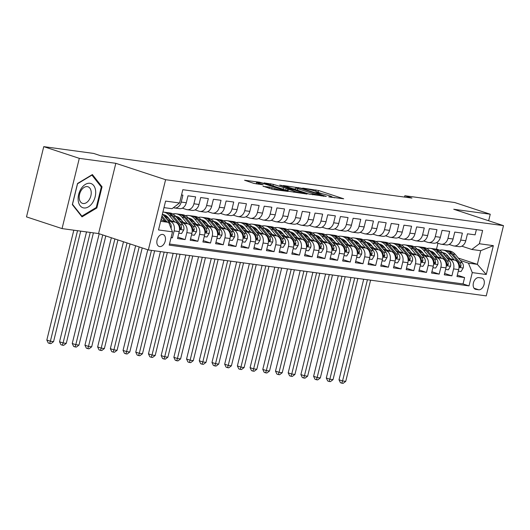 <?xml version="1.0" encoding="UTF-8"?>
<svg xmlns="http://www.w3.org/2000/svg" width="530" height="530" viewBox="0 0 530 530"><rect width="100%" height="100%" fill="white"/><g stroke="black" fill="none" stroke-linecap="round" stroke-linejoin="round"><path stroke-width="0.79" d="M328.746 196.835L343.698 198.79L318.57 190.515L302.683 188.084L306.353 188.958A6.168 0.556 13.8 0 1 314.807 190.972L316.9 191.661A6.168 0.556 13.8 0 1 318.901 192.589A6.168 0.556 13.8 0 1 317.377 192.589L315.767 192.562L319.332 193.238A6.168 0.556 13.8 0 1 327.785 195.245L329.879 195.934A6.168 0.556 13.8 0 1 331.879 196.869A6.168 0.556 13.8 0 1 330.356 196.869L328.746 196.835M159.669 246.582A6.28 4.061 108.2 0 0 165.135 241.422A6.28 4.061 108.2 0 0 163.127 234.538A6.28 4.061 108.2 0 0 162.657 234.432A6.28 4.061 108.2 0 0 157.191 239.593A6.28 4.061 108.2 0 0 159.199 246.477A6.28 4.061 108.2 0 0 159.669 246.582M263.118 186.202L272.957 189.442L288.148 191.443L259.76 182.247L244.569 180.246L253.704 183.34L263.125 184.824L258.276 183.148A5.154 0.47 13.8 0 1 256.606 182.373A5.154 0.47 13.8 0 1 259.614 182.671A5.154 0.47 13.8 0 1 264.947 184.056L281.49 189.502A5.154 0.47 13.8 0 1 283.159 190.277A5.154 0.47 13.8 0 1 280.145 189.972A5.154 0.47 13.8 0 1 274.818 188.594L269.419 187.057L263.065 186.421M115.825 163.313L79.301 158.351L43.752 146.644L26.5 216.889L62.05 228.596L98.573 233.558L148.34 249.948L165.599 179.703L115.825 163.313L98.573 233.558M488.647 220.758L490.25 214.226L453.733 209.257L503.5 225.648L165.599 179.703M490.25 214.226L454.7 202.52L404.841 195.736L404.516 197.067M43.752 146.644L93.611 153.422L100.726 155.76L411.949 198.081L404.841 195.736M309.096 194.086L326.301 196.425L301.179 188.15L283.345 185.52L309.096 194.086M307.062 194.079L289.705 191.449L263.96 182.883L273.374 184.367L286.207 188.355L290.857 188.919L279.628 185.136L281.37 185.374L307.062 194.079M171.051 237.659L172.429 237.844L171.11 237.413M168.083 220.719L170.309 221.447A7.851 5.949 97.7 0 1 174.131 230.914L179.213 231.603L177.51 238.533L185.129 239.573L177.841 237.168M180.79 222.441L183.009 223.176A7.851 5.949 97.7 0 1 186.832 232.644L191.913 233.332L190.21 240.262L197.836 241.296L190.548 238.898M193.49 224.17L195.716 224.899A7.851 5.949 97.7 0 1 199.538 234.366L204.62 235.062L202.917 241.991L210.536 243.025L203.248 240.627M206.196 225.899L208.416 226.628A7.851 5.949 97.7 0 1 212.238 236.095L217.32 236.784L215.617 243.714L223.243 244.754L215.955 242.356M218.897 227.622L221.116 228.357A7.851 5.949 97.7 0 1 224.939 237.824L230.02 238.513L228.324 245.443L235.943 246.477L228.655 244.078M231.603 229.351L233.823 230.08A7.851 5.949 97.7 0 1 237.645 239.547L242.727 240.242L241.024 247.172L248.643 248.206L241.362 245.807M244.303 231.08L246.523 231.809A7.851 5.949 97.7 0 1 250.345 241.276L255.427 241.965L253.724 248.895L261.35 249.935L254.062 247.536M257.01 232.802L259.23 233.538A7.851 5.949 97.7 0 1 263.052 243.005L268.134 243.694L266.431 250.624L274.05 251.664L266.762 249.259M269.71 234.532L271.93 235.267A7.851 5.949 97.7 0 1 275.752 244.734L280.834 245.423L279.131 252.353L286.756 253.386L279.469 250.988M282.41 236.261L284.636 236.99A7.851 5.949 97.7 0 1 288.459 246.457L293.54 247.152L291.838 254.075L299.457 255.115L292.169 252.717M295.117 237.99L297.337 238.719A7.851 5.949 97.7 0 1 301.159 248.186L306.241 248.875L304.538 255.804L312.163 256.845L304.876 254.44M307.817 239.712L310.043 240.448A7.851 5.949 97.7 0 1 313.866 249.915L318.947 250.604L317.245 257.534L324.863 258.567L317.576 256.169M320.524 241.441L322.743 242.17A7.851 5.949 97.7 0 1 326.566 251.637L331.647 252.333L329.945 259.263L337.57 260.296L330.283 257.898M333.224 243.171L335.45 243.899A7.851 5.949 97.7 0 1 339.273 253.367L344.354 254.055L342.652 260.985L350.27 262.025L342.983 259.627M345.931 244.893L348.15 245.628A7.851 5.949 97.7 0 1 351.973 255.096L357.054 255.785L355.352 262.714L362.977 263.748L355.69 261.35M358.631 246.622L360.857 247.358A7.851 5.949 97.7 0 1 364.68 256.818L369.761 257.514L368.058 264.444L375.677 265.477L368.39 263.079M371.338 248.351L373.557 249.08A7.851 5.949 97.7 0 1 377.38 258.547L382.461 259.236L380.759 266.166L388.384 267.206L381.096 264.808M384.038 250.081L386.257 250.809A7.851 5.949 97.7 0 1 390.08 260.276L395.161 260.965L393.465 267.895L401.084 268.935L393.797 266.53M396.745 251.803L398.964 252.538A7.851 5.949 97.7 0 1 402.787 262.005L407.868 262.695L406.166 269.624L413.784 270.658L406.503 268.26M409.445 253.532L411.664 254.261A7.851 5.949 97.7 0 1 415.487 263.728L420.568 264.424L418.866 271.353L426.491 272.387L419.203 269.989M422.152 255.261L424.371 255.99A7.851 5.949 97.7 0 1 428.194 265.457L433.275 266.146L431.572 273.076L439.191 274.116L431.904 271.711M434.852 256.984L437.071 257.719A7.851 5.949 97.7 0 1 440.894 267.186L445.975 267.875L444.272 274.805L451.898 275.839L453.6 268.909A7.851 5.949 -82.3 0 0 449.778 259.442L447.552 258.713M444.61 273.44L451.898 275.839M476.377 229.609L475.092 234.85L467.473 233.816L465.771 240.746A7.851 5.949 -82.3 0 1 459.02 246.655L453.938 245.96A7.851 5.949 -82.3 0 0 460.689 240.057L462.392 233.127L454.767 232.087L453.064 239.017A7.851 5.949 -82.3 0 1 446.32 244.926L441.238 244.237A7.851 5.949 97.7 0 1 440.43 244.052L436.395 242.72M441.238 244.237A7.851 5.949 97.7 0 0 447.983 238.328L449.685 231.398L442.066 230.365L440.364 237.294A7.851 5.949 -82.3 0 1 433.613 243.197L428.531 242.508A7.851 5.949 97.7 0 1 427.73 242.323L423.695 240.991M428.531 242.508A7.851 5.949 97.7 0 0 435.282 236.599L436.985 229.669L429.36 228.635L427.657 235.565A7.851 5.949 -82.3 0 1 420.913 241.475L415.831 240.779A7.851 5.949 97.7 0 1 415.023 240.594L410.988 239.269M415.831 240.779A7.851 5.949 97.7 0 0 422.576 234.876L424.278 227.946L416.659 226.906L414.957 233.836A7.851 5.949 -82.3 0 1 408.213 239.745L403.131 239.056A7.851 5.949 97.7 0 1 402.323 238.864L398.288 237.539M403.131 239.056A7.851 5.949 97.7 0 0 409.875 233.147L411.578 226.217L403.953 225.184L402.25 232.107A7.851 5.949 -82.3 0 1 395.506 238.016L390.425 237.327A7.851 5.949 97.7 0 1 389.616 237.142L385.582 235.81M390.425 237.327A7.851 5.949 97.7 0 0 397.169 231.418L398.871 224.488L391.253 223.455L389.55 230.384A7.851 5.949 -82.3 0 1 382.806 236.287L377.724 235.598A7.851 5.949 97.7 0 1 376.916 235.413L372.882 234.081M377.724 235.598A7.851 5.949 97.7 0 0 384.469 229.689L386.171 222.766L378.546 221.726L376.843 228.655A7.851 5.949 -82.3 0 1 370.099 234.565L365.018 233.869A7.851 5.949 97.7 0 1 364.209 233.684L360.175 232.359M365.018 233.869A7.851 5.949 97.7 0 0 371.762 227.966L373.464 221.036L365.846 219.996L364.143 226.926A7.851 5.949 -82.3 0 1 357.399 232.836L352.317 232.147A7.851 5.949 97.7 0 1 351.509 231.961L347.475 230.63M352.317 232.147A7.851 5.949 97.7 0 0 359.062 226.237L360.764 219.307L353.139 218.274L351.436 225.204A7.851 5.949 -82.3 0 1 344.692 231.106L339.611 230.417A7.851 5.949 97.7 0 1 338.802 230.232L334.768 228.9M339.611 230.417A7.851 5.949 97.7 0 0 346.355 224.508L348.058 217.578L340.439 216.545L338.736 223.474A7.851 5.949 -82.3 0 1 331.992 229.384L326.911 228.688A7.851 5.949 97.7 0 1 326.102 228.503L322.068 227.178M326.911 228.688A7.851 5.949 97.7 0 0 333.655 222.785L335.357 215.856L327.732 214.816L326.036 221.745A7.851 5.949 -82.3 0 1 319.285 227.655L314.204 226.966A7.851 5.949 97.7 0 1 313.396 226.774L309.361 225.449M314.204 226.966A7.851 5.949 97.7 0 0 320.955 221.056L322.651 214.127L315.032 213.093L313.329 220.023A7.851 5.949 -82.3 0 1 306.585 225.926L301.504 225.237A7.851 5.949 97.7 0 1 300.695 225.051L296.661 223.72M301.504 225.237A7.851 5.949 97.7 0 0 308.248 219.327L309.951 212.398L302.332 211.364L300.629 218.294A7.851 5.949 -82.3 0 1 293.878 224.197L288.797 223.508A7.851 5.949 97.7 0 1 287.995 223.322L283.954 221.997M288.797 223.508A7.851 5.949 97.7 0 0 295.548 217.605L297.25 210.675L289.625 209.635L287.923 216.565A7.851 5.949 -82.3 0 1 281.178 222.474L276.097 221.785A7.851 5.949 97.7 0 1 275.289 221.593L271.254 220.268M276.097 221.785A7.851 5.949 97.7 0 0 282.841 215.876L284.544 208.946L276.925 207.906L275.222 214.835A7.851 5.949 -82.3 0 1 268.471 220.745L263.39 220.056A7.851 5.949 97.7 0 1 262.589 219.87L258.554 218.539M263.39 220.056A7.851 5.949 97.7 0 0 270.141 214.147L271.844 207.217L264.218 206.183L262.516 213.113A7.851 5.949 -82.3 0 1 255.771 219.016L250.69 218.327A7.851 5.949 97.7 0 1 249.882 218.141L245.847 216.81M250.69 218.327A7.851 5.949 97.7 0 0 257.434 212.417L259.137 205.488L251.518 204.454L249.815 211.384A7.851 5.949 -82.3 0 1 243.071 217.293L237.99 216.598A7.851 5.949 97.7 0 1 237.182 216.412L233.147 215.087M237.99 216.598A7.851 5.949 97.7 0 0 244.734 210.695L246.437 203.765L238.811 202.725L237.109 209.655A7.851 5.949 -82.3 0 1 230.365 215.564L225.283 214.875A7.851 5.949 97.7 0 1 224.475 214.69L220.44 213.358M225.283 214.875A7.851 5.949 97.7 0 0 232.027 208.966L233.73 202.036L226.111 201.002L224.409 207.932A7.851 5.949 -82.3 0 1 217.664 213.835L212.583 213.146A7.851 5.949 97.7 0 1 211.775 212.961L207.74 211.629M212.583 213.146A7.851 5.949 97.7 0 0 219.327 207.237L221.03 200.307L213.404 199.273L211.702 206.203A7.851 5.949 -82.3 0 1 204.958 212.113L199.876 211.417A7.851 5.949 97.7 0 1 199.068 211.231L195.033 209.906M199.876 211.417A7.851 5.949 97.7 0 0 206.62 205.514L208.323 198.584L200.704 197.544L199.002 204.474A7.851 5.949 -82.3 0 1 192.257 210.383L187.176 209.694A7.851 5.949 97.7 0 1 186.368 209.502L182.333 208.177M187.176 209.694A7.851 5.949 97.7 0 0 193.92 203.785L195.623 196.855L187.998 195.822L186.295 202.751A7.851 5.949 -82.3 0 1 179.551 208.654L174.469 207.965A7.851 5.949 97.7 0 1 173.661 207.78L173.37 207.68M179.213 231.603A7.851 5.949 -82.3 0 0 175.39 222.136L166.957 219.36M191.913 233.332A7.851 5.949 -82.3 0 0 188.09 223.865L179.657 221.09M167.758 217.167L164.909 216.233M168.904 218.532L165.254 217.327M204.62 235.062A7.851 5.949 -82.3 0 0 200.797 225.594L192.357 222.812M180.458 218.897L177.61 217.956M181.611 220.255L177.961 219.056M217.32 236.784A7.851 5.949 -82.3 0 0 213.497 227.317L205.064 224.541M193.165 220.626L190.316 219.685M194.311 221.984L190.661 220.785M230.02 238.513A7.851 5.949 -82.3 0 0 226.197 229.046L217.764 226.27M205.865 222.348L203.016 221.414M207.018 223.713L203.368 222.507M242.727 240.242A7.851 5.949 -82.3 0 0 238.904 230.775L230.47 227.999M218.572 224.077L215.723 223.137M219.718 225.442L216.068 224.236M255.427 241.965A7.851 5.949 -82.3 0 0 251.604 232.498L243.171 229.722M231.272 225.806L228.423 224.866M232.425 227.165L228.774 225.965M268.134 243.694A7.851 5.949 -82.3 0 0 264.311 234.227L255.877 231.451M243.979 227.536L241.13 226.595M245.125 228.894L241.475 227.695M280.834 245.423A7.851 5.949 -82.3 0 0 277.011 235.956L268.577 233.18M256.679 229.258L253.83 228.324M257.832 230.623L254.181 229.417M293.54 247.152A7.851 5.949 -82.3 0 0 289.718 237.685L281.284 234.903M269.386 230.987L266.53 230.047M270.532 232.345L266.881 231.146M306.241 248.875A7.851 5.949 -82.3 0 0 302.418 239.408L293.984 236.632M282.086 232.716L279.237 231.776M283.232 234.075L279.588 232.875M318.947 250.604A7.851 5.949 -82.3 0 0 315.125 241.137L306.691 238.361M294.793 234.439L291.937 233.505M295.939 235.804L292.288 234.598M331.647 252.333A7.851 5.949 -82.3 0 0 327.825 242.866L319.391 240.09M307.493 236.168L304.644 235.227M308.639 237.526L304.995 236.327M344.354 254.055A7.851 5.949 -82.3 0 0 340.532 244.588L332.098 241.812M320.2 237.897L317.344 236.956M321.346 239.255L317.695 238.056M357.054 255.785A7.851 5.949 -82.3 0 0 353.232 246.317L344.798 243.542M332.9 239.62L330.051 238.685M334.046 240.984L330.395 239.779M369.761 257.514A7.851 5.949 -82.3 0 0 365.938 248.047L357.498 245.271M345.6 241.349L342.751 240.415M346.752 242.714L343.102 241.508M382.461 259.236A7.851 5.949 -82.3 0 0 378.639 249.776L370.205 246.993M358.307 243.078L355.458 242.137M359.453 244.436L355.802 243.237M395.161 260.965A7.851 5.949 -82.3 0 0 391.339 251.498L382.905 248.722M371.007 244.807L368.158 243.866M372.159 246.165L368.509 244.966M407.868 262.695A7.851 5.949 -82.3 0 0 404.046 253.227L395.612 250.452M383.713 246.529L380.865 245.595M384.859 247.894L381.209 246.689M420.568 264.424A7.851 5.949 -82.3 0 0 416.746 254.956L408.312 252.174M396.413 248.259L393.565 247.318M397.566 249.617L393.916 248.418M433.275 266.146A7.851 5.949 -82.3 0 0 429.452 256.679L421.019 253.903M409.12 249.988L406.272 249.047M410.266 251.346L406.616 250.147M445.975 267.875A7.851 5.949 -82.3 0 0 442.152 258.408L433.719 255.632M421.82 251.71L418.972 250.776M422.973 253.075L419.323 251.869M481.584 277.992L478.789 277.614A6.088 3.935 108.2 0 0 473.502 282.609A6.088 3.935 108.2 0 0 475.443 289.274A6.088 3.935 108.2 0 0 475.9 289.38L478.696 289.764A6.088 3.935 108.2 0 0 483.983 284.762A6.088 3.935 108.2 0 0 482.042 278.098A6.088 3.935 108.2 0 0 481.584 277.992M148.34 249.948L486.249 295.892L503.5 225.648M160.63 221.288L168.659 222.375L172.482 231.842L169.216 245.132L469.01 285.895L472.276 272.606L468.454 263.138L460.259 260.442M172.482 231.842L158.503 229.947L165.592 201.089L179.571 202.99L182.83 189.7L482.625 230.457L479.365 243.747L493.337 245.648L486.249 274.507L472.276 272.606M435.673 254.798L432.023 253.598M169.487 244.019L463.041 283.928L464.598 277.568L456.979 276.534L458.682 269.604A7.851 5.949 -82.3 0 0 454.859 260.137L446.426 257.361M434.527 253.439L431.672 252.499M449.095 244.449L453.137 245.774A7.851 5.949 -82.3 0 0 453.938 245.96M174.469 207.965A7.851 5.949 97.7 0 0 181.22 202.056L182.916 195.126L181.545 194.941M440.894 267.186L439.191 274.116M428.194 265.457L426.491 272.387M415.487 263.728L413.784 270.658M402.787 262.005L401.084 268.935M390.08 260.276L388.384 267.206M377.38 258.547L375.677 265.477M364.68 256.818L362.977 263.748M351.973 255.096L350.27 262.025M339.273 253.367L337.57 260.296M326.566 251.637L324.863 258.567M313.866 249.915L312.163 256.845M301.159 248.186L299.457 255.115M288.459 246.457L286.756 253.386M275.752 244.734L274.05 251.664M263.052 243.005L261.35 249.935M250.345 241.276L248.643 248.206M237.645 239.547L235.943 246.477M224.939 237.824L223.243 244.754M212.238 236.095L210.536 243.025M199.538 234.366L197.836 241.296M186.832 232.644L185.129 239.573M174.131 230.914L172.429 237.844M168.659 222.375L160.987 219.851M448.373 256.527L444.73 255.327M468.454 263.138L477.344 264.351L480.703 250.677L471.806 249.471L479.365 243.747M445.359 253.817L445.949 254.009M458.278 258.07L477.344 264.351L486.249 274.507M461.802 246.172L471.806 249.471M79.301 158.351L62.05 228.596M445.598 269.432L448.334 269.803L450.54 266.179A5.201 3.942 -82.3 0 0 449.546 261.098L442.537 252.697A15.019 11.375 -82.3 0 0 436.481 249.186L437.959 243.237M179.571 202.99L172.011 208.707L163.989 207.621M433.778 252.711L431.798 252.439M457.31 275.169L464.598 277.568M463.041 283.928L469.01 285.895M421.072 250.981L419.098 250.716M408.372 249.252L406.391 248.987M395.671 247.53L393.691 247.258M382.965 245.801L380.984 245.529M370.265 244.072L368.284 243.807M357.558 242.349L355.584 242.077M344.858 240.62L342.877 240.348M332.151 238.891L330.177 238.626M319.451 237.168L317.47 236.897M306.744 235.439L304.77 235.168M294.044 233.71L292.063 233.445M281.337 231.981L279.363 231.716M268.637 230.258L266.656 229.987M255.93 228.529L253.956 228.258M243.23 226.8L241.249 226.535M230.53 225.078L228.549 224.806M217.823 223.349L215.843 223.077M205.123 221.619L203.142 221.355M192.416 219.89L190.442 219.625M179.716 218.168L177.735 217.896M167.01 216.439L165.035 216.167M480.703 250.677L493.337 245.648M72.332 204.626L81.998 216.869L96.851 207.959L102.045 186.805L92.386 174.562L77.532 183.473L72.332 204.626M100.846 186.408L102.045 186.805M95.963 207.667L96.851 207.959M334.476 197.803L331.86 196.941M322.214 193.768L318.881 192.668M295.462 189.064L292.726 188.693M323.128 195.881L300.967 188.415L297.31 187.733A6.168 0.556 13.8 0 0 295.786 187.733A6.168 0.556 13.8 0 0 297.787 188.66L312.859 193.622A6.168 0.556 13.8 0 0 321.319 195.636L323.128 195.881L323.035 196.246M286.313 190.33L287.32 190.469M294.137 191.204A5.154 0.47 13.8 0 0 299.463 192.589A5.154 0.47 13.8 0 0 302.478 192.887A5.154 0.47 13.8 0 0 300.808 192.112L294.978 190.19L287.684 188.998L294.137 191.204L293.872 192.284M256.268 183.738L253.963 183.42M458.298 271.161L461.04 271.532L463.24 267.908A5.201 3.942 -82.3 0 0 462.246 262.82L455.237 254.427A15.019 11.375 -82.3 0 0 449.188 250.915L446.777 250.584A15.019 11.375 -82.3 0 0 446.008 250.518M445.571 253.744A12.462 9.441 -82.3 0 0 443.988 254.44M454.19 259.919L448.883 253.565A15.019 11.375 -82.3 0 0 442.835 250.047A15.019 11.375 -82.3 0 0 439.575 250.22M450.076 258.56L447.512 255.493A12.462 9.441 -82.3 0 0 442.49 252.578A12.462 9.441 -82.3 0 0 442.424 252.571M442.835 250.047L445.246 250.379A15.019 11.375 97.7 0 1 451.302 253.89L458.311 262.29A5.201 3.942 97.7 0 1 459.477 265.888L460.206 267.193L461.001 266.1A5.201 3.942 -82.3 0 0 459.835 262.496L452.825 254.095A15.019 11.375 -82.3 0 0 446.777 250.584M443.14 253.419A12.462 9.441 97.7 0 1 444.425 253.121M443.683 252.843A12.462 9.441 -82.3 0 0 442.735 252.942M367.423 279.734L342.566 380.938L345.739 381.368L370.596 280.165M345.739 381.368L343.115 383.356L341.843 383.183L340.419 382.713L339.008 379.765L363.699 279.231M339.008 379.765L342.566 380.938L341.843 383.183M92.545 202.765A12.76 8.255 108.2 0 0 93.658 185.5A12.76 8.255 108.2 0 0 81.269 188.481A12.76 8.255 108.2 0 0 80.156 205.746A12.76 8.255 108.2 0 0 92.545 202.765M89.08 199.956A8.738 5.651 108.2 0 0 87.953 186.772A8.738 5.651 108.2 0 0 81.368 190.177A8.738 5.651 108.2 0 0 82.494 203.368A8.738 5.651 108.2 0 0 89.08 199.956M72.511 204.255L77.546 183.758L91.942 175.125L101.303 186.991L96.268 207.488L81.872 216.121L72.431 204.229M81.236 215.909L81.872 216.121M432.864 252.015A12.462 9.441 -82.3 0 0 431.281 252.711M441.483 258.19L436.183 251.836A15.019 11.375 -82.3 0 0 430.135 248.325A15.019 11.375 -82.3 0 0 426.875 248.497M437.369 256.831L434.812 253.764A12.462 9.441 -82.3 0 0 429.79 250.849A12.462 9.441 -82.3 0 0 429.724 250.842M430.135 248.325L432.546 248.649A15.019 11.375 97.7 0 1 438.595 252.161L445.604 260.561A5.201 3.942 97.7 0 1 446.777 264.165L447.505 265.464L448.3 264.371A5.201 3.942 -82.3 0 0 447.128 260.767L440.119 252.373A15.019 11.375 -82.3 0 0 434.07 248.855A15.019 11.375 -82.3 0 0 433.301 248.789M430.433 251.697A12.462 9.441 97.7 0 1 431.718 251.399M430.983 251.121A12.462 9.441 -82.3 0 0 430.035 251.213M354.716 278.005L329.859 379.208L333.032 379.646L357.896 278.435M333.032 379.646L330.409 381.633L329.137 381.454L327.719 380.99L326.301 378.042L350.999 277.501M326.301 378.042L329.859 379.208L329.137 381.454M432.891 267.703L435.633 268.074L437.833 264.45A5.201 3.942 -82.3 0 0 436.839 259.369L429.83 250.975A15.019 11.375 -82.3 0 0 423.781 247.457L421.37 247.132A15.019 11.375 -82.3 0 0 420.601 247.06M420.164 250.292A12.462 9.441 -82.3 0 0 418.581 250.981M428.783 256.46L423.477 250.107A15.019 11.375 -82.3 0 0 417.428 246.596A15.019 11.375 -82.3 0 0 414.168 246.768M424.669 255.109L422.105 252.041A12.462 9.441 -82.3 0 0 417.083 249.126A12.462 9.441 -82.3 0 0 417.017 249.113M417.428 246.596L419.846 246.92A15.019 11.375 97.7 0 1 425.895 250.438L432.904 258.832A5.201 3.942 97.7 0 1 434.07 262.436L434.633 263.715L435.309 263.47L435.594 262.642A5.201 3.942 -82.3 0 0 434.428 259.044L427.418 250.644A15.019 11.375 -82.3 0 0 421.37 247.132M417.733 249.968A12.462 9.441 97.7 0 1 419.018 249.67M418.276 249.391A12.462 9.441 -82.3 0 0 417.329 249.484M342.016 276.282L317.159 377.486L320.332 377.917L345.189 276.713M320.332 377.917L317.709 379.904L316.436 379.732L315.012 379.261L313.601 376.313L338.299 275.772M313.601 376.313L317.159 377.486L316.436 379.732M420.191 265.974L422.933 266.351L425.133 262.728A5.201 3.942 -82.3 0 0 424.139 257.64L417.13 249.246A15.019 11.375 -82.3 0 0 411.075 245.734L408.663 245.403A15.019 11.375 -82.3 0 0 407.895 245.337M407.457 248.563A12.462 9.441 -82.3 0 0 405.874 249.252M416.076 254.731L410.776 248.378A15.019 11.375 -82.3 0 0 404.728 244.867A15.019 11.375 -82.3 0 0 401.468 245.039M411.962 253.38L409.405 250.312A12.462 9.441 -82.3 0 0 404.383 247.397A12.462 9.441 -82.3 0 0 404.317 247.391M404.728 244.867L407.139 245.198A15.019 11.375 97.7 0 1 413.188 248.709L420.197 257.11A5.201 3.942 97.7 0 1 421.37 260.707L422.099 262.012L422.894 260.919A5.201 3.942 -82.3 0 0 421.728 257.315L414.712 248.915A15.019 11.375 -82.3 0 0 408.663 245.403M405.026 248.239A12.462 9.441 97.7 0 1 406.311 247.941M405.576 247.662A12.462 9.441 -82.3 0 0 404.628 247.762M329.309 274.553L304.452 375.757L307.632 376.187L332.489 274.984M307.632 376.187L305.002 378.175L303.73 378.003L302.312 377.532L300.901 374.584L325.592 274.043M300.901 374.584L304.452 375.757L303.73 378.003M407.484 264.251L410.227 264.622L412.426 260.998A5.201 3.942 -82.3 0 0 411.432 255.917L404.423 247.517A15.019 11.375 -82.3 0 0 398.375 244.005L395.963 243.674A15.019 11.375 -82.3 0 0 395.194 243.608M394.757 246.834A12.462 9.441 -82.3 0 0 393.174 247.53M403.376 253.009L398.07 246.655A15.019 11.375 -82.3 0 0 392.021 243.144A15.019 11.375 -82.3 0 0 388.768 243.31M399.262 251.651L396.698 248.583A12.462 9.441 -82.3 0 0 391.677 245.668A12.462 9.441 -82.3 0 0 391.61 245.662M392.021 243.144L394.439 243.469A15.019 11.375 97.7 0 1 400.488 246.98L407.497 255.381A5.201 3.942 97.7 0 1 408.663 258.985L409.392 260.283L410.193 259.19A5.201 3.942 -82.3 0 0 409.021 255.586L402.012 247.192A15.019 11.375 -82.3 0 0 395.963 243.674M392.326 246.51A12.462 9.441 97.7 0 1 393.611 246.211M392.869 245.94A12.462 9.441 -82.3 0 0 391.922 246.033M316.609 272.824L291.752 374.028L294.925 374.458L319.782 273.255M294.925 374.458L292.302 376.446L291.03 376.274L289.605 375.81L288.194 372.862L312.892 272.321M288.194 372.862L291.752 374.028L291.03 376.274M394.784 262.522L397.526 262.893L399.726 259.269A5.201 3.942 -82.3 0 0 398.732 254.188L391.723 245.787A15.019 11.375 -82.3 0 0 385.674 242.276L383.256 241.952A15.019 11.375 -82.3 0 0 382.488 241.879M382.05 245.105A12.462 9.441 -82.3 0 0 380.467 245.801M390.676 251.28L385.37 244.926A15.019 11.375 -82.3 0 0 379.321 241.415A15.019 11.375 -82.3 0 0 376.061 241.587M386.555 249.922L383.998 246.861A12.462 9.441 -82.3 0 0 378.976 243.946A12.462 9.441 -82.3 0 0 378.91 243.932M379.321 241.415L381.733 241.74A15.019 11.375 97.7 0 1 387.781 245.257L394.797 253.651A5.201 3.942 97.7 0 1 395.963 257.255L396.692 258.554L397.487 257.461A5.201 3.942 -82.3 0 0 396.321 253.857L389.305 245.463A15.019 11.375 -82.3 0 0 383.256 241.952M379.619 244.787A12.462 9.441 97.7 0 1 380.904 244.489M380.169 244.211A12.462 9.441 -82.3 0 0 379.222 244.303M303.902 271.095L279.045 372.305L282.225 372.736L307.082 271.532M282.225 372.736L279.595 374.723L278.329 374.551L276.905 374.081L275.494 371.132L300.185 270.591M275.494 371.132L279.045 372.305L278.329 374.551M382.077 260.793L384.82 261.171L387.026 257.547A5.201 3.942 -82.3 0 0 386.025 252.459L379.016 244.065A15.019 11.375 -82.3 0 0 372.968 240.554L370.556 240.222A15.019 11.375 -82.3 0 0 369.788 240.15M369.35 243.383A12.462 9.441 -82.3 0 0 367.767 244.072M377.969 249.55L372.669 243.197A15.019 11.375 -82.3 0 0 366.614 239.686A15.019 11.375 -82.3 0 0 363.361 239.858M373.855 248.199L371.292 245.132A12.462 9.441 -82.3 0 0 366.27 242.217A12.462 9.441 -82.3 0 0 366.203 242.203M366.614 239.686L369.032 240.017A15.019 11.375 97.7 0 1 375.081 243.528L382.09 251.922A5.201 3.942 97.7 0 1 383.256 255.526L383.992 256.831L384.787 255.732A5.201 3.942 -82.3 0 0 383.614 252.134L376.605 243.734A15.019 11.375 -82.3 0 0 370.556 240.222M366.919 243.058A12.462 9.441 97.7 0 1 368.204 242.76M367.462 242.482A12.462 9.441 -82.3 0 0 366.515 242.581M291.202 269.373L266.345 370.576L269.518 371.007L294.375 269.803M269.518 371.007L266.895 372.994L265.623 372.822L264.198 372.351L262.787 369.403L287.485 268.862M262.787 369.403L266.345 370.576L265.623 372.822M369.377 259.071L372.12 259.442L374.319 255.818A5.201 3.942 -82.3 0 0 373.325 250.736L366.316 242.336A15.019 11.375 -82.3 0 0 360.267 238.825L357.849 238.493A15.019 11.375 -82.3 0 0 357.087 238.427M356.644 241.653A12.462 9.441 -82.3 0 0 355.06 242.349M365.269 247.828L359.963 241.475A15.019 11.375 -82.3 0 0 353.914 237.957A15.019 11.375 -82.3 0 0 350.655 238.129M361.149 246.47L358.591 243.402A12.462 9.441 -82.3 0 0 353.57 240.487A12.462 9.441 -82.3 0 0 353.503 240.481M353.914 237.957L356.326 238.288A15.019 11.375 97.7 0 1 362.374 241.799L369.39 250.2A5.201 3.942 97.7 0 1 370.556 253.797L371.285 255.102L372.08 254.009A5.201 3.942 -82.3 0 0 370.914 250.405L363.898 242.005A15.019 11.375 -82.3 0 0 357.849 238.493M354.212 241.329A12.462 9.441 97.7 0 1 355.504 241.031M354.762 240.752A12.462 9.441 -82.3 0 0 353.815 240.852M278.495 267.643L253.638 368.847L256.818 369.277L281.675 268.074M256.818 369.277L254.188 371.265L252.923 371.093L251.498 370.629L250.087 367.674L274.779 267.14M250.087 367.674L253.638 368.847L252.923 371.093M356.67 257.341L359.413 257.712L361.619 254.089A5.201 3.942 -82.3 0 0 360.625 249.007L353.609 240.607A15.019 11.375 -82.3 0 0 347.561 237.095L345.149 236.771A15.019 11.375 -82.3 0 0 344.381 236.698M343.943 239.924A12.462 9.441 -82.3 0 0 342.36 240.62M352.563 246.099L347.263 239.745A15.019 11.375 -82.3 0 0 341.207 236.234A15.019 11.375 -82.3 0 0 337.954 236.406M348.449 244.741L345.891 241.68A12.462 9.441 -82.3 0 0 340.869 238.758A12.462 9.441 -82.3 0 0 340.797 238.752M341.207 236.234L343.625 236.559A15.019 11.375 97.7 0 1 349.674 240.07L356.683 248.471A5.201 3.942 97.7 0 1 357.856 252.075L358.585 253.373L359.38 252.28A5.201 3.942 -82.3 0 0 358.207 248.676L351.198 240.282A15.019 11.375 -82.3 0 0 345.149 236.771M341.512 239.606A12.462 9.441 97.7 0 1 342.797 239.308M342.062 239.03A12.462 9.441 -82.3 0 0 341.108 239.123M265.795 265.914L240.938 367.118L244.111 367.555L268.968 266.345M244.111 367.555L241.488 369.542L240.216 369.37L238.798 368.9L237.38 365.952L262.078 265.411M237.38 365.952L240.938 367.118L240.216 369.37M343.97 255.612L346.713 255.99L348.912 252.359A5.201 3.942 -82.3 0 0 347.918 247.278L340.909 238.884A15.019 11.375 -82.3 0 0 334.861 235.366L332.442 235.042A15.019 11.375 -82.3 0 0 331.681 234.969M331.237 238.202A12.462 9.441 -82.3 0 0 329.653 238.891M339.863 244.37L334.556 238.016A15.019 11.375 -82.3 0 0 328.507 234.505A15.019 11.375 -82.3 0 0 325.248 234.677M335.742 243.018L333.185 239.951A12.462 9.441 -82.3 0 0 328.163 237.036A12.462 9.441 -82.3 0 0 328.096 237.023M328.507 234.505L330.919 234.836A15.019 11.375 97.7 0 1 336.967 238.348L343.983 246.742A5.201 3.942 97.7 0 1 345.149 250.345L345.706 251.624L346.388 251.379L346.673 250.551A5.201 3.942 -82.3 0 0 345.507 246.953L338.498 238.553A15.019 11.375 -82.3 0 0 332.442 235.042M328.805 237.877A12.462 9.441 97.7 0 1 330.097 237.579M329.355 237.301A12.462 9.441 -82.3 0 0 328.408 237.394M253.095 264.192L228.231 365.395L231.411 365.826L256.268 264.622M231.411 365.826L228.781 367.813L227.516 367.641L226.091 367.171L224.68 364.223L249.372 263.682M224.68 364.223L228.231 365.395L227.516 367.641M331.263 253.89L334.006 254.261L336.212 250.637A5.201 3.942 -82.3 0 0 335.218 245.549L328.202 237.155A15.019 11.375 -82.3 0 0 322.154 233.644L319.742 233.313A15.019 11.375 -82.3 0 0 318.974 233.246M318.537 236.473A12.462 9.441 -82.3 0 0 316.953 237.168M327.156 242.641L321.856 236.294A15.019 11.375 -82.3 0 0 315.807 232.776A15.019 11.375 -82.3 0 0 312.548 232.948M323.042 241.289L320.484 238.222A12.462 9.441 -82.3 0 0 315.463 235.307A12.462 9.441 -82.3 0 0 315.39 235.3M315.807 232.776L318.219 233.107A15.019 11.375 97.7 0 1 324.267 236.619L331.276 245.019A5.201 3.942 97.7 0 1 332.449 248.616L333.178 249.922L333.973 248.828A5.201 3.942 -82.3 0 0 332.8 245.224L325.791 236.824A15.019 11.375 -82.3 0 0 319.742 233.313M316.105 236.148A12.462 9.441 97.7 0 1 317.39 235.85M316.655 235.572A12.462 9.441 -82.3 0 0 315.701 235.671M240.388 262.463L215.531 363.666L218.704 364.097L243.561 262.893M218.704 364.097L216.081 366.084L214.809 365.912L213.391 365.442L211.973 362.493L236.672 261.959M211.973 362.493L215.531 363.666L214.809 365.912M318.563 252.161L321.306 252.532L323.505 248.908A5.201 3.942 -82.3 0 0 322.512 243.827L315.502 235.426A15.019 11.375 -82.3 0 0 309.454 231.915L307.036 231.583A15.019 11.375 -82.3 0 0 306.274 231.517M305.83 234.744A12.462 9.441 -82.3 0 0 304.246 235.439M314.456 240.918L309.149 234.565A15.019 11.375 -82.3 0 0 303.1 231.053A15.019 11.375 -82.3 0 0 299.841 231.226M310.335 239.56L307.778 236.493A12.462 9.441 -82.3 0 0 302.756 233.578A12.462 9.441 -82.3 0 0 302.69 233.571M303.1 231.053L305.512 231.378A15.019 11.375 97.7 0 1 311.567 234.889L318.576 243.29A5.201 3.942 97.7 0 1 319.742 246.894L320.471 248.192L321.266 247.099A5.201 3.942 -82.3 0 0 320.1 243.495L313.091 235.101A15.019 11.375 -82.3 0 0 307.036 231.583M303.405 234.426A12.462 9.441 97.7 0 1 304.69 234.121M303.948 233.849A12.462 9.441 -82.3 0 0 303.001 233.942M227.688 260.733L202.824 361.937L206.004 362.374L230.861 261.164M206.004 362.374L203.381 364.355L202.109 364.183L200.685 363.719L199.273 360.771L223.965 260.23M199.273 360.771L202.824 361.937L202.109 364.183M305.863 250.432L308.599 250.803L310.805 247.179A5.201 3.942 -82.3 0 0 309.811 242.097L302.802 233.697A15.019 11.375 -82.3 0 0 296.747 230.186L294.335 229.861A15.019 11.375 -82.3 0 0 293.567 229.788M293.13 233.021A12.462 9.441 -82.3 0 0 291.546 233.71M301.749 239.189L296.449 232.836A15.019 11.375 -82.3 0 0 290.4 229.324A15.019 11.375 -82.3 0 0 287.141 229.497M297.635 237.831L295.077 234.77A12.462 9.441 -82.3 0 0 290.056 231.855A12.462 9.441 -82.3 0 0 289.99 231.842M290.4 229.324L292.812 229.649A15.019 11.375 97.7 0 1 298.86 233.167L305.87 241.561A5.201 3.942 97.7 0 1 307.042 245.165L307.599 246.443L308.274 246.198L308.566 245.37A5.201 3.942 -82.3 0 0 307.393 241.773L300.384 233.372A15.019 11.375 -82.3 0 0 294.335 229.861M290.698 232.696A12.462 9.441 97.7 0 1 291.984 232.398M291.248 232.12A12.462 9.441 -82.3 0 0 290.301 232.213M214.981 259.004L190.124 360.214L193.298 360.645L218.161 259.442M193.298 360.645L190.674 362.633L189.402 362.46L187.984 361.99L186.567 359.042L211.265 258.501M186.567 359.042L190.124 360.214L189.402 362.46M293.156 248.702L295.899 249.08L298.099 245.456A5.201 3.942 -82.3 0 0 297.105 240.368L290.096 231.974A15.019 11.375 -82.3 0 0 284.047 228.463L281.635 228.132A15.019 11.375 -82.3 0 0 280.867 228.066M280.43 231.292A12.462 9.441 -82.3 0 0 278.846 231.981M289.049 237.46L283.742 231.106A15.019 11.375 -82.3 0 0 277.694 227.595A15.019 11.375 -82.3 0 0 274.434 227.768M284.935 236.108L282.371 233.041A12.462 9.441 -82.3 0 0 277.349 230.126A12.462 9.441 -82.3 0 0 277.283 230.119M277.694 227.595L280.105 227.927A15.019 11.375 97.7 0 1 286.16 231.438L293.169 239.838A5.201 3.942 97.7 0 1 294.335 243.436L295.064 244.741L295.859 243.641A5.201 3.942 -82.3 0 0 294.693 240.044L287.684 231.643A15.019 11.375 -82.3 0 0 281.635 228.132M277.998 230.967A12.462 9.441 97.7 0 1 279.284 230.669M278.541 230.391A12.462 9.441 -82.3 0 0 277.594 230.49M202.281 257.282L177.424 358.485L180.597 358.916L205.454 257.712M180.597 358.916L177.974 360.904L176.702 360.731L175.278 360.261L173.867 357.313L198.558 256.772M173.867 357.313L177.424 358.485L176.702 360.731M280.456 246.98L283.192 247.351L285.398 243.727A5.201 3.942 -82.3 0 0 284.405 238.646L277.395 230.245A15.019 11.375 -82.3 0 0 271.34 226.734L268.929 226.403A15.019 11.375 -82.3 0 0 268.16 226.336M267.723 229.563A12.462 9.441 -82.3 0 0 266.139 230.258M276.342 235.737L271.042 229.384A15.019 11.375 -82.3 0 0 264.993 225.873A15.019 11.375 -82.3 0 0 261.734 226.038M272.228 234.379L269.671 231.312A12.462 9.441 -82.3 0 0 264.649 228.397A12.462 9.441 -82.3 0 0 264.583 228.39M264.993 225.873L267.405 226.197A15.019 11.375 97.7 0 1 273.453 229.709L280.463 238.109A5.201 3.942 97.7 0 1 281.635 241.706L282.364 243.012L283.159 241.918A5.201 3.942 -82.3 0 0 281.986 238.315L274.977 229.921A15.019 11.375 -82.3 0 0 268.929 226.403M265.291 229.238A12.462 9.441 97.7 0 1 266.577 228.94M265.841 228.669A12.462 9.441 -82.3 0 0 264.894 228.761M189.574 255.553L164.717 356.756L167.891 357.187L192.754 255.983M167.891 357.187L165.267 359.174L163.995 359.002L162.577 358.538L161.16 355.59L185.858 255.049M161.16 355.59L164.717 356.756L163.995 359.002M267.749 245.251L270.492 245.622L272.692 241.998A5.201 3.942 -82.3 0 0 271.698 236.917L264.689 228.516A15.019 11.375 -82.3 0 0 258.64 225.005L256.228 224.68A15.019 11.375 -82.3 0 0 255.46 224.607M255.023 227.834A12.462 9.441 -82.3 0 0 253.439 228.529M263.642 234.008L258.335 227.655A15.019 11.375 -82.3 0 0 252.287 224.144A15.019 11.375 -82.3 0 0 249.027 224.316M259.528 232.65L256.964 229.589A12.462 9.441 -82.3 0 0 251.942 226.668A12.462 9.441 -82.3 0 0 251.876 226.661M252.287 224.144L254.705 224.468A15.019 11.375 97.7 0 1 260.753 227.986L267.763 236.38A5.201 3.942 97.7 0 1 268.929 239.984L269.657 241.282L270.452 240.189A5.201 3.942 -82.3 0 0 269.286 236.585L262.277 228.191A15.019 11.375 -82.3 0 0 256.228 224.68M252.591 227.516A12.462 9.441 97.7 0 1 253.877 227.218M253.135 226.939A12.462 9.441 -82.3 0 0 252.187 227.032M176.874 253.824L152.017 355.034L155.191 355.464L180.048 254.261M155.191 355.464L152.567 357.452L151.295 357.28L149.871 356.809L148.46 353.861L173.158 253.32M148.46 353.861L152.017 355.034L151.295 357.28M255.049 243.522L257.792 243.899L259.991 240.275A5.201 3.942 -82.3 0 0 258.998 235.188L251.988 226.794A15.019 11.375 -82.3 0 0 245.933 223.276L243.522 222.951A15.019 11.375 -82.3 0 0 242.753 222.878M242.316 226.111A12.462 9.441 -82.3 0 0 240.733 226.8M250.935 232.279L245.635 225.926A15.019 11.375 -82.3 0 0 239.586 222.415A15.019 11.375 -82.3 0 0 236.327 222.587M246.821 230.928L244.264 227.86A12.462 9.441 -82.3 0 0 239.242 224.945A12.462 9.441 -82.3 0 0 239.176 224.932M239.586 222.415L241.998 222.746A15.019 11.375 97.7 0 1 248.047 226.257L255.056 234.651A5.201 3.942 97.7 0 1 256.228 238.255L256.957 239.56L257.752 238.46A5.201 3.942 -82.3 0 0 256.586 234.863L249.57 226.462A15.019 11.375 -82.3 0 0 243.522 222.951M239.885 225.787A12.462 9.441 97.7 0 1 241.17 225.488M240.435 225.21A12.462 9.441 -82.3 0 0 239.487 225.303M164.167 252.101L139.31 353.305L142.49 353.735L167.347 252.532M142.49 353.735L139.86 355.723L138.588 355.55L137.171 355.08L135.759 352.132L160.451 251.591M135.759 352.132L139.31 353.305L138.588 355.55M242.343 241.799L245.085 242.17L247.285 238.546A5.201 3.942 -82.3 0 0 246.291 233.465L239.282 225.065A15.019 11.375 -82.3 0 0 233.233 221.553L230.822 221.222A15.019 11.375 -82.3 0 0 230.053 221.156M229.616 224.382A12.462 9.441 -82.3 0 0 228.032 225.078M238.235 230.557L232.928 224.203A15.019 11.375 -82.3 0 0 226.88 220.685A15.019 11.375 -82.3 0 0 223.627 220.858M234.121 229.198L231.557 226.131A12.462 9.441 -82.3 0 0 226.535 223.216A12.462 9.441 -82.3 0 0 226.469 223.209M226.88 220.685L229.298 221.017A15.019 11.375 97.7 0 1 235.346 224.528L242.356 232.928A5.201 3.942 97.7 0 1 243.522 236.526L244.25 237.831L245.052 236.738A5.201 3.942 -82.3 0 0 243.88 233.134L236.87 224.733A15.019 11.375 -82.3 0 0 230.822 221.222M227.185 224.057A12.462 9.441 97.7 0 1 228.47 223.759M227.728 223.481A12.462 9.441 -82.3 0 0 226.78 223.581M151.467 250.372L126.61 351.575L129.784 352.006L154.641 250.803M129.784 352.006L127.16 353.994L125.888 353.821L124.464 353.358L123.053 350.403L147.777 249.762M123.053 350.403L126.61 351.575L125.888 353.821M229.642 240.07L232.385 240.441L234.585 236.817A5.201 3.942 -82.3 0 0 233.591 231.736L226.582 223.335A15.019 11.375 -82.3 0 0 220.533 219.824L218.115 219.499A15.019 11.375 -82.3 0 0 217.346 219.427M216.909 222.653A12.462 9.441 -82.3 0 0 215.326 223.349M225.535 228.827L220.228 222.474A15.019 11.375 -82.3 0 0 214.18 218.963A15.019 11.375 -82.3 0 0 210.92 219.135M221.414 227.469L218.857 224.402A12.462 9.441 -82.3 0 0 213.835 221.487A12.462 9.441 -82.3 0 0 213.769 221.48M214.18 218.963L216.591 219.287A15.019 11.375 97.7 0 1 222.64 222.799L229.656 231.199A5.201 3.942 97.7 0 1 230.822 234.803L231.55 236.102L232.345 235.009A5.201 3.942 -82.3 0 0 231.179 231.405L224.163 223.011A15.019 11.375 -82.3 0 0 218.115 219.499M214.478 222.335A12.462 9.441 97.7 0 1 215.763 222.037M215.028 221.759A12.462 9.441 -82.3 0 0 214.08 221.851M139.185 246.934L113.904 349.846L117.084 350.284L142.219 247.934M117.084 350.284L114.453 352.271L113.188 352.099L111.764 351.628L110.353 348.68L135.627 245.761M110.353 348.68L113.904 349.846L113.188 352.099M216.936 238.341L219.678 238.719L221.885 235.088A5.201 3.942 -82.3 0 0 220.884 230.007L213.875 221.613A15.019 11.375 -82.3 0 0 207.826 218.095L205.415 217.77A15.019 11.375 -82.3 0 0 204.646 217.698M204.209 220.93A12.462 9.441 -82.3 0 0 202.626 221.619M212.828 227.098L207.528 220.745A15.019 11.375 -82.3 0 0 201.473 217.234A15.019 11.375 -82.3 0 0 198.22 217.406M208.714 225.747L206.15 222.679A12.462 9.441 -82.3 0 0 201.128 219.764A12.462 9.441 -82.3 0 0 201.062 219.751M201.473 217.234L203.891 217.565A15.019 11.375 97.7 0 1 209.94 221.076L216.949 229.47A5.201 3.942 97.7 0 1 218.121 233.074L218.678 234.353L219.354 234.108L219.645 233.279A5.201 3.942 -82.3 0 0 218.473 229.682L211.463 221.282A15.019 11.375 -82.3 0 0 205.415 217.77M201.778 220.606A12.462 9.441 97.7 0 1 203.063 220.308M202.327 220.029A12.462 9.441 -82.3 0 0 201.373 220.122M127.041 242.932L101.203 348.124L104.377 348.555L130.075 243.932M104.377 348.555L101.753 350.542L100.481 350.37L99.057 349.899L97.646 346.951L123.483 241.76M97.646 346.951L101.203 348.124L100.481 350.37M204.235 236.619L206.978 236.99L209.178 233.366A5.201 3.942 -82.3 0 0 208.184 228.278L201.175 219.884A15.019 11.375 -82.3 0 0 195.126 216.373L192.708 216.041A15.019 11.375 -82.3 0 0 191.946 215.975M191.502 219.201A12.462 9.441 -82.3 0 0 189.919 219.89M200.128 225.369L194.821 219.023A15.019 11.375 -82.3 0 0 188.773 215.505A15.019 11.375 -82.3 0 0 185.513 215.677M196.007 224.018L193.45 220.95A12.462 9.441 -82.3 0 0 188.428 218.035A12.462 9.441 -82.3 0 0 188.362 218.029M188.773 215.505L191.184 215.836A15.019 11.375 97.7 0 1 197.233 219.347L204.249 227.748A5.201 3.942 97.7 0 1 205.415 231.345L206.144 232.65L206.939 231.557A5.201 3.942 -82.3 0 0 205.773 227.953L198.757 219.552A15.019 11.375 -82.3 0 0 192.708 216.041M189.071 218.877A12.462 9.441 97.7 0 1 190.363 218.579M189.621 218.3A12.462 9.441 -82.3 0 0 188.673 218.4M114.891 238.931L88.497 346.395L91.677 346.825L117.932 239.931M91.677 346.825L89.047 348.813L87.781 348.641L86.357 348.17L84.946 345.222L111.34 237.765M84.946 345.222L88.497 346.395L87.781 348.641M191.529 234.889L194.272 235.26L196.478 231.636A5.201 3.942 -82.3 0 0 195.484 226.555L188.468 218.155A15.019 11.375 -82.3 0 0 182.419 214.643L180.008 214.312A15.019 11.375 -82.3 0 0 179.239 214.246M178.802 217.472A12.462 9.441 -82.3 0 0 177.219 218.168M187.421 223.647L182.121 217.293A15.019 11.375 -82.3 0 0 176.066 213.782A15.019 11.375 -82.3 0 0 172.813 213.948M183.307 222.289L180.75 219.221A12.462 9.441 -82.3 0 0 175.728 216.306A12.462 9.441 -82.3 0 0 175.655 216.3M176.066 213.782L178.484 214.107A15.019 11.375 97.7 0 1 184.533 217.618L191.542 226.019A5.201 3.942 97.7 0 1 192.715 229.623L193.443 230.921L194.238 229.828A5.201 3.942 -82.3 0 0 193.066 226.224L186.056 217.83A15.019 11.375 -82.3 0 0 180.008 214.312M176.371 217.154A12.462 9.441 97.7 0 1 177.656 216.849M176.921 216.578A12.462 9.441 -82.3 0 0 175.967 216.671M102.747 234.936L75.797 344.666L78.97 345.103L105.788 235.936M78.97 345.103L76.346 347.084L75.074 346.911L73.657 346.448L72.239 343.5L99.196 233.763M72.239 343.5L75.797 344.666L75.074 346.911M178.829 233.16L181.571 233.531L183.771 229.907A5.201 3.942 -82.3 0 0 182.777 224.826L175.768 216.425A15.019 11.375 -82.3 0 0 169.719 212.914L167.301 212.59A15.019 11.375 -82.3 0 0 166.539 212.517M166.095 215.75A12.462 9.441 -82.3 0 0 164.512 216.439M174.721 221.918L169.415 215.564A15.019 11.375 -82.3 0 0 163.366 212.053A15.019 11.375 -82.3 0 0 162.915 212M170.6 220.56L168.043 217.499A12.462 9.441 -82.3 0 0 163.021 214.584A12.462 9.441 -82.3 0 0 162.955 214.57M163.366 212.053L165.777 212.378A15.019 11.375 97.7 0 1 171.826 215.895L178.842 224.289A5.201 3.942 97.7 0 1 180.008 227.893L180.564 229.172L181.247 228.927L181.532 228.099A5.201 3.942 -82.3 0 0 180.366 224.495L173.356 216.101A15.019 11.375 -82.3 0 0 167.301 212.59M163.664 215.425A12.462 9.441 97.7 0 1 164.956 215.127M164.214 214.849A12.462 9.441 -82.3 0 0 163.266 214.941M90.239 232.425L63.09 342.943L66.27 343.374L93.412 232.856M66.27 343.374L63.64 345.361L62.374 345.189L60.95 344.719L59.539 341.77L86.522 231.921M59.539 341.77L63.09 342.943L62.374 345.189M171.018 228.271L171.071 228.185A5.201 3.942 -82.3 0 0 170.077 223.097L163.061 214.703A15.019 11.375 -82.3 0 0 162.425 213.994M162.014 220.189L161.153 219.162M166.831 221.778L161.948 215.929M161.643 217.181L164.969 221.162M77.532 230.696L50.39 341.214L53.563 341.645L80.712 231.126M53.563 341.645L50.94 343.632L49.668 343.46L48.25 342.99L46.832 340.041L73.816 230.192M46.832 340.041L50.39 341.214L49.668 343.46M170.309 221.447L175.39 222.136M183.009 223.176L188.09 223.865M195.716 224.899L200.797 225.594M208.416 226.628L213.497 227.317M221.116 228.357L226.197 229.046M233.823 230.08L238.904 230.775M246.523 231.809L251.604 232.498M259.23 233.538L264.311 234.227M271.93 235.267L277.011 235.956M284.636 236.99L289.718 237.685M297.337 238.719L302.418 239.408M310.043 240.448L315.125 241.137M322.743 242.17L327.825 242.866M335.45 243.899L340.532 244.588M348.15 245.628L353.232 246.317M360.857 247.358L365.938 248.047M373.557 249.08L378.639 249.776M386.257 250.809L391.339 251.498M398.964 252.538L404.046 253.227M411.664 254.261L416.746 254.956M424.371 255.99L429.452 256.679M437.071 257.719L442.152 258.408M449.778 259.442L454.859 260.137M460.689 240.057L465.771 240.746M181.22 202.056L186.295 202.751M193.92 203.785L199.002 204.474M206.62 205.514L211.702 206.203M219.327 207.237L224.409 207.932M232.027 208.966L237.109 209.655M244.734 210.695L249.815 211.384M257.434 212.417L262.516 213.113M270.141 214.147L275.222 214.835M282.841 215.876L287.923 216.565M295.548 217.605L300.629 218.294M308.248 219.327L313.329 220.023M320.955 221.056L326.036 221.745M333.655 222.785L338.736 223.474M346.355 224.508L351.436 225.204M359.062 226.237L364.143 226.926M371.762 227.966L376.843 228.655M384.469 229.689L389.55 230.384M397.169 231.418L402.25 232.107M409.875 233.147L414.957 233.836M422.576 234.876L427.657 235.565M435.282 236.599L440.364 237.294M447.983 238.328L453.064 239.017M453.6 268.909L458.682 269.604M474.052 288.234L478.696 289.764M475.012 289.089L475.9 289.38M330.269 197.22L330.356 196.869M317.291 192.946L317.377 192.589M315.602 191.237L315.933 189.886M318.179 192.132L318.57 190.515M298.443 187.885L298.536 187.521M297.403 190.23L297.787 188.66M312.567 194.821L312.859 193.622M321.226 196.001L321.319 195.636M270.399 185.089L270.731 183.738M272.99 185.944L273.374 184.367M283.179 189.296L283.563 187.726M285.763 190.151L286.207 188.355M290.294 189.29L290.38 188.919M287.923 190.86L288.307 189.29M269.088 188.402L269.419 187.057M271.691 189.19L272.062 187.686M274.553 189.654L274.818 188.594M258.017 184.195L258.276 183.148M259.654 182.678L259.76 182.247M262.297 183.287L262.403 182.877M458.973 267.425L463.187 267.994M452.825 254.095L455.237 254.427M448.883 253.565L451.302 253.89M459.835 262.496L462.246 262.82M457.516 262.178L458.311 262.29M459.477 265.596L461.001 266.1M446.273 265.696L450.487 266.272M440.119 252.373L442.537 252.697M436.183 251.836L438.595 252.161M447.128 260.767L449.546 261.098M444.816 260.455L445.604 260.561M446.77 263.867L448.3 264.371M433.567 263.973L437.78 264.543M427.418 250.644L429.83 250.975M423.477 250.107L425.895 250.438M434.428 259.044L436.839 259.369M432.109 258.726L432.904 258.832M434.07 262.138L435.594 262.642M420.866 262.244L425.08 262.814M414.712 248.915L417.13 249.246M410.776 248.378L413.188 248.709M421.728 257.315L424.139 257.64M419.409 256.997L420.197 257.11M421.363 260.416L422.894 260.919M408.16 260.515L412.373 261.091M402.012 247.192L404.423 247.517M398.07 246.655L400.488 246.98M409.021 255.586L411.432 255.917M406.702 255.274L407.497 255.381M408.663 258.686L410.193 259.19M395.459 258.792L399.673 259.362M389.305 245.463L391.723 245.787M385.37 244.926L387.781 245.257M396.321 253.857L398.732 254.188M394.002 253.545L394.797 253.651M395.956 256.957L397.487 257.461M382.753 257.063L386.966 257.633M376.605 243.734L379.016 244.065M372.669 243.197L375.081 243.528M383.614 252.134L386.025 252.459M381.295 251.816L382.09 251.922M383.256 255.228L384.787 255.732M370.053 255.334L374.266 255.91M363.898 242.005L366.316 242.336M359.963 241.475L362.374 241.799M370.914 250.405L373.325 250.736M368.595 250.087L369.39 250.2M370.55 253.506L372.08 254.009M357.346 253.605L361.559 254.181M351.198 240.282L353.609 240.607M347.263 239.745L349.674 240.07M358.207 248.676L360.625 249.007M355.895 248.365L356.683 248.471M357.849 251.776L359.38 252.28M344.646 251.882L348.859 252.452M338.498 238.553L340.909 238.884M334.556 238.016L336.967 238.348M345.507 246.953L347.918 247.278M343.188 246.635L343.983 246.742M345.143 250.047L346.673 250.551M331.946 250.153L336.159 250.723M325.791 236.824L328.202 237.155M321.856 236.294L324.267 236.619M332.8 245.224L335.218 245.549M330.488 244.906L331.276 245.019M332.442 248.325L333.973 248.828M319.239 248.424L323.452 249.001M313.091 235.101L315.502 235.426M309.149 234.565L311.567 234.889M320.1 243.495L322.512 243.827M317.781 243.184L318.576 243.29M319.742 246.596L321.266 247.099M306.539 246.702L310.752 247.272M300.384 233.372L302.802 233.697M296.449 232.836L298.86 233.167M307.393 241.773L309.811 242.097M305.081 241.455L305.87 241.561M307.036 244.867L308.566 245.37M293.832 244.973L298.046 245.542M287.684 231.643L290.096 231.974M283.742 231.106L286.16 231.438M294.693 240.044L297.105 240.368M292.375 239.726L293.169 239.838M294.335 243.144L295.859 243.641M281.132 243.244L285.345 243.82M274.977 229.921L277.395 230.245M271.042 229.384L273.453 229.709M281.986 238.315L284.405 238.646M279.674 238.003L280.463 238.109M281.629 241.415L283.159 241.918M268.425 241.514L272.639 242.091M262.277 228.191L264.689 228.516M258.335 227.655L260.753 227.986M269.286 236.585L271.698 236.917M266.968 236.274L267.763 236.38M268.929 239.686L270.452 240.189M255.725 239.792L259.938 240.362M249.57 226.462L251.988 226.794M245.635 225.926L248.047 226.257M256.586 234.863L258.998 235.188M254.268 234.545L255.056 234.651M256.222 237.957L257.752 238.46M243.018 238.063L247.232 238.639M236.87 224.733L239.282 225.065M232.928 224.203L235.346 224.528M243.88 233.134L246.291 233.465M241.561 232.816L242.356 232.928M243.522 236.234L245.052 236.738M230.318 236.334L234.532 236.91M224.163 223.011L226.582 223.335M220.228 222.474L222.64 222.799M231.179 231.405L233.591 231.736M228.861 231.093L229.656 231.199M230.815 234.505L232.345 235.009M217.611 234.611L221.825 235.181M211.463 221.282L213.875 221.613M207.528 220.745L209.94 221.076M218.473 229.682L220.884 230.007M216.154 229.364L216.949 229.47M218.115 232.776L219.645 233.279M204.911 232.882L209.125 233.452M198.757 219.552L201.175 219.884M194.821 219.023L197.233 219.347M205.773 227.953L208.184 228.278M203.454 227.635L204.249 227.748M205.408 231.053L206.939 231.557M192.204 231.153L196.418 231.729M186.056 217.83L188.468 218.155M182.121 217.293L184.533 217.618M193.066 226.224L195.484 226.555M190.754 225.912L191.542 226.019M192.708 229.324L194.238 229.828M179.504 229.43L183.718 230M173.356 216.101L175.768 216.425M169.415 215.564L171.826 215.895M180.366 224.495L182.777 224.826M178.047 224.183L178.842 224.289M180.001 227.595L181.532 228.099M162.279 214.597L163.061 214.703M168.884 222.938L170.077 223.097M331.74 197.432L331.879 196.869M318.762 193.159L318.901 192.589M323.36 196.292L323.459 195.881M295.342 189.554L295.786 187.733M290.751 189.349L290.857 188.919M302.345 193.437L302.478 192.887M287.28 190.648L287.684 188.998M283.027 190.807L283.159 190.277M256.215 183.95L256.606 182.373M436.481 249.186L434.07 248.855"/></g></svg>

